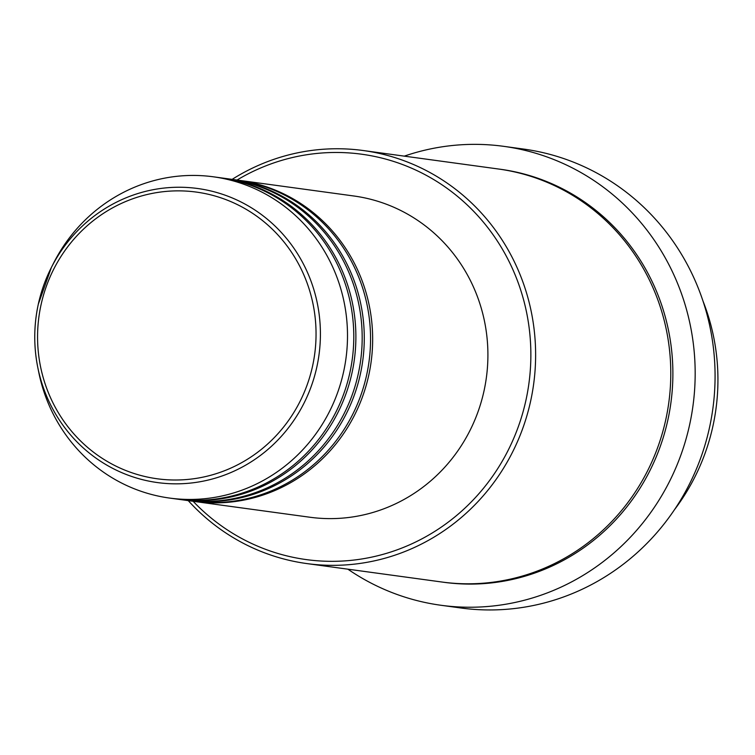 <?xml version="1.0" encoding="UTF-8"?>
<svg xmlns="http://www.w3.org/2000/svg" width="755" height="755" viewBox="0 0 755 755"><rect width="100%" height="100%" fill="white"/><g stroke="black" fill="none" stroke-linecap="round" stroke-linejoin="round"><path stroke-width="1.13" d="M237.523 180.105A162.117 155.917 97.8 0 1 238.571 180.247A162.117 155.917 97.8 0 1 368.789 375.065A162.117 155.917 97.8 0 1 194.677 501.499A162.117 155.917 97.8 0 1 193.629 501.348M229.133 178.963A162.117 155.917 97.8 0 1 230.181 179.105L236.475 179.964A162.117 155.917 97.8 0 1 366.694 374.782A162.117 155.917 97.8 0 1 192.582 501.216L186.296 500.357A162.117 155.917 97.8 0 1 185.249 500.206M230.181 179.105A162.117 155.917 97.8 0 1 360.409 373.923A162.117 155.917 97.8 0 1 186.296 500.357M220.753 177.821A162.117 155.917 97.8 0 1 221.8 177.963L228.085 178.812A162.117 155.917 97.8 0 1 358.314 373.64A162.117 155.917 97.8 0 1 184.201 500.065L177.916 499.206A162.117 155.917 97.8 0 1 176.868 499.064M221.8 177.963A162.117 155.917 97.8 0 1 352.019 372.781A162.117 155.917 97.8 0 1 177.916 499.206M38.297 304.237C33.767 325.254 33.588 346.271 37.75 367.27A148.405 142.723 97.8 0 0 176.302 483.842A148.405 142.723 97.8 0 0 316.873 366.845A148.405 142.723 97.8 0 0 227.264 195.97A148.405 142.723 97.8 0 0 51.387 267.468L38.297 304.237A148.405 142.723 97.8 0 1 51.387 267.468L53.614 263.07A162.117 155.917 97.8 0 1 213.42 176.812L219.705 177.67A162.117 155.917 97.8 0 1 349.924 372.489A162.117 155.917 97.8 0 1 175.821 498.923L169.535 498.064A162.117 155.917 97.8 0 1 38.722 372.102L37.75 367.27A148.405 142.723 97.8 0 1 38.297 304.246M674.498 509.672A208.437 200.462 -82.2 0 0 712.965 425.914A208.437 200.462 -82.2 0 0 702.999 301.066M193.129 501.282A204.577 196.753 -82.2 0 0 387.494 553.047A204.577 196.753 -82.2 0 0 525.98 400.056A204.577 196.753 -82.2 0 0 451.481 191.6A204.577 196.753 -82.2 0 0 237.013 180.039M232.125 179.369A208.437 200.462 97.8 0 1 363.231 150.528A208.437 200.462 97.8 0 1 530.652 401.009A208.437 200.462 97.8 0 1 306.804 563.57A208.437 200.462 97.8 0 1 188.24 500.622M440.92 605.265L460.833 607.983A231.596 222.734 -82.2 0 0 709.549 427.368A231.596 222.734 -82.2 0 0 523.526 149.056L503.613 146.328A231.596 222.734 97.8 0 1 689.645 424.65A231.596 222.734 97.8 0 1 440.92 605.265A231.596 222.734 97.8 0 1 347.866 569.176M363.231 150.528L498.385 168.997A208.437 200.462 97.8 0 1 665.816 419.478A208.437 200.462 97.8 0 1 441.958 582.029L306.804 563.57M238.571 180.247L353.821 195.989A162.117 155.917 97.8 0 1 484.04 390.816A162.117 155.917 97.8 0 1 309.927 517.241L194.677 501.499M404.293 156.134A231.596 222.734 97.8 0 1 503.613 146.328M213.42 176.812A162.117 155.917 97.8 0 1 343.638 371.63A162.117 155.917 97.8 0 1 169.535 498.064M312.598 365.948A144.677 139.137 -82.2 0 0 207.625 194.12A144.677 139.137 -82.2 0 0 41.015 304.916A144.677 139.137 -82.2 0 0 145.998 476.754A144.677 139.137 -82.2 0 0 312.598 365.948M499.433 169.139A208.437 200.462 97.8 0 1 667.911 419.761A208.437 200.462 97.8 0 1 443.015 582.171"/></g></svg>
